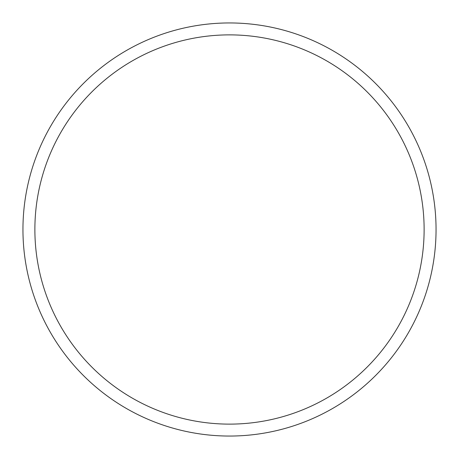 <?xml version="1.0" encoding="UTF-8"?>
<svg xmlns="http://www.w3.org/2000/svg" width="459" height="459" viewBox="0 0 459 459"><rect width="100%" height="100%" fill="white"/><g stroke="black" fill="none" stroke-linecap="round" stroke-linejoin="round"><path stroke-width="0.69" d="M229.5 22.95A206.55 206.55 0 0 1 436.05 229.5A206.55 206.55 0 0 1 229.5 436.05A206.55 206.55 0 0 1 22.95 229.5A206.55 206.55 0 0 1 229.5 22.95M229.5 34.878A194.622 194.622 0 0 1 424.122 229.5A194.622 194.622 0 0 1 229.5 424.122A194.622 194.622 0 0 1 34.878 229.5A194.622 194.622 0 0 1 229.5 34.878"/></g></svg>
